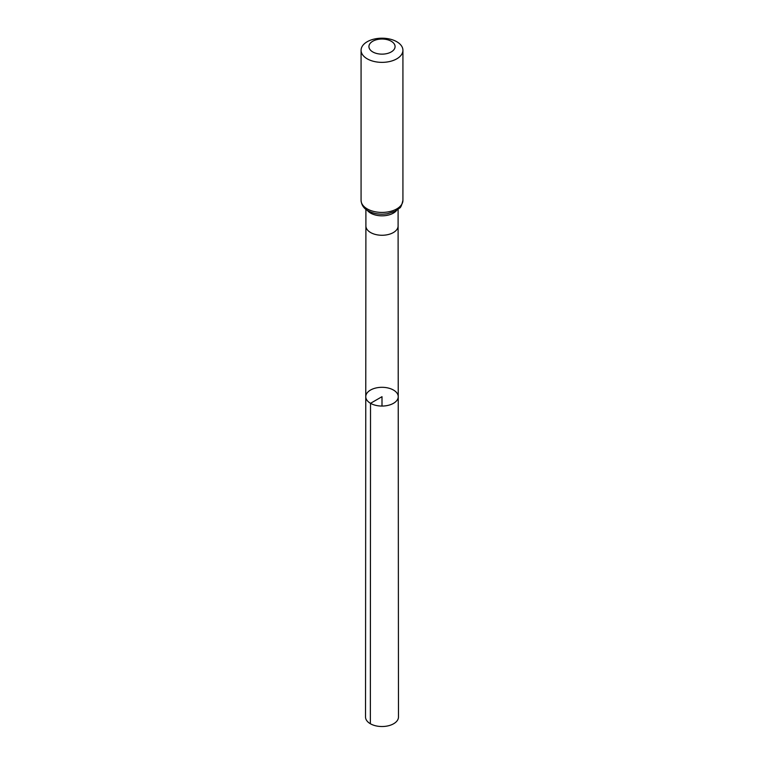 <?xml version="1.0" encoding="UTF-8"?>
<svg xmlns="http://www.w3.org/2000/svg" width="764" height="764" viewBox="0 0 764 764"><rect width="100%" height="100%" fill="white"/><g stroke="black" fill="none" stroke-linecap="round" stroke-linejoin="round"><path stroke-width="1.15" d="M370.521 403.316A16.235 9.369 180 0 1 365.765 396.678A16.235 9.369 180 0 1 382 387.31A16.235 9.369 180 0 1 398.235 396.678A16.235 9.369 180 0 1 388.217 405.34A16.235 9.369 180 0 1 370.521 403.316A16.235 9.369 180 0 1 365.765 396.678L365.526 717.004A16.474 9.512 180 0 0 370.349 723.737A16.474 9.512 180 0 0 388.313 725.8A16.474 9.512 180 0 0 398.474 717.004L398.235 396.678A16.235 9.369 180 0 1 388.217 405.34A16.235 9.369 180 0 1 370.521 403.316M372.756 51.923A13.074 7.554 180 0 1 378.619 39.289A13.074 7.554 180 0 1 394.635 48.533A13.074 7.554 180 0 1 372.756 51.923M367.207 58.818A20.924 12.081 180 0 1 361.076 50.281A20.924 12.081 180 0 1 382 38.2A20.924 12.081 180 0 1 402.924 50.281A20.924 12.081 180 0 1 390.003 61.445A20.924 12.081 180 0 1 367.207 58.818M382 406.056L382 396.688L370.521 403.316L370.349 723.737M365.765 396.678L365.899 225.963A16.101 9.292 0 0 0 365.899 225.972A16.101 9.292 0 0 0 370.616 232.542A16.101 9.292 0 0 0 388.16 234.558A16.101 9.292 0 0 0 398.101 225.972A16.101 9.292 0 0 0 398.101 225.963L398.235 396.678M367.312 210.339A16.101 9.292 0 0 0 370.616 213.108A16.101 9.292 0 0 0 396.688 210.339M367.207 208.887A20.924 12.081 180 0 1 361.076 200.34C361.467 205 363.798 208.486 368.067 210.797C373.787 213.882 380.271 214.856 387.52 213.719L394.807 211.399L399.438 208.152C400.565 207.989 401.73 205.392 402.924 200.34A20.924 12.081 180 0 1 390.003 211.504A20.924 12.081 180 0 1 367.207 208.887M398.101 225.972L398.101 209.336M365.899 225.972L365.899 209.336M361.076 50.281L361.076 200.34M402.924 50.281L402.924 200.34"/></g></svg>
